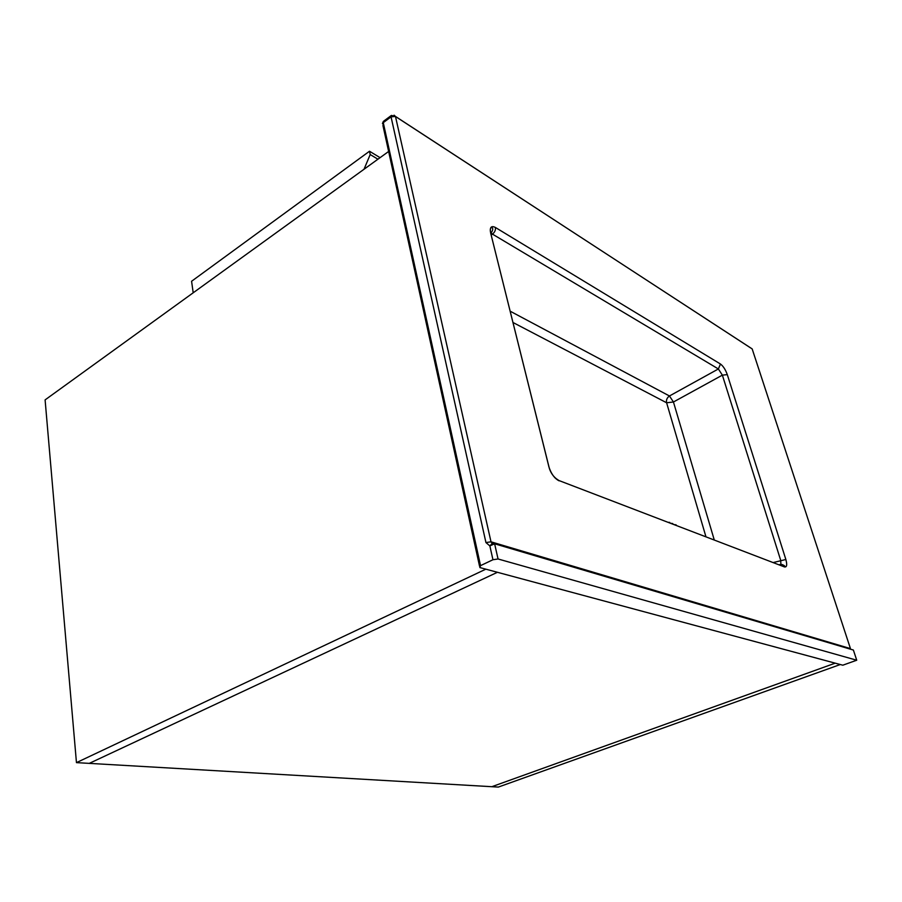 <?xml version="1.0" encoding="UTF-8"?>
<svg xmlns="http://www.w3.org/2000/svg" width="902" height="902" viewBox="0 0 902 902"><rect width="100%" height="100%" fill="white"/><g stroke="black" fill="none" stroke-linecap="round" stroke-linejoin="round"><path stroke-width="1.35" d="M89.287 763.374L497.419 572.296L835.207 663.162L491.827 786.702L89.287 763.374L497.419 572.296L485.828 569.173L76.456 762.63L89.287 763.374M835.207 663.162L491.827 786.702L498.332 787.074L840.292 664.526L835.207 663.162M388.627 151.468L45.1 399.89L76.456 762.63M364.025 169.249L370.203 154.546L369.504 151.243L191.585 281.266L193.197 292.789M370.203 154.546L377.915 159.203M369.504 151.243L380.069 157.647M493.315 542.666L494.589 543.68L853.371 650.049L494.623 543.782L498.051 558.981L492.954 559.736L480.54 565.633L479.841 567.561L842.795 665.202L856.731 660.219L853.563 650.59M498.051 558.981L856.72 660.219L853.382 650.049L852.311 649.677M780.918 564.37L780.67 560.232L722.367 375.142L718.375 368.963L720.461 364.013C723.224 366.099 725.501 369.64 727.294 374.612L722.367 375.142L673.444 401.999L714.249 539.903M510.16 311.19L669.453 395.978L718.375 368.963L491.06 233.28M491.331 235.738L490.699 232.998C489.989 230.089 490.226 228.229 491.398 227.428C493.338 227.947 493.168 229.909 490.902 233.314L490.778 233.347M727.294 374.612L785.856 559.499L773.364 562.51M491.658 234.745L492.774 233.844C494.882 232.051 495.75 229.92 495.356 227.439L720.461 364.013M785.856 559.499C787.311 564.844 786.86 567.324 784.492 566.941L558.902 480.518L554.798 477.677M549.329 468.341L490.643 232.964C489.628 227.293 491.207 225.455 495.356 227.439M784.492 566.941L558.902 480.518C553.67 477.417 550.299 472.682 548.788 466.334L490.643 232.964M492.808 542.801L489.854 545.913L485.941 542.553L391.051 116.865L383.271 122.638L480.54 565.633M492.221 542.756L494.623 543.782L489.854 545.913L492.954 559.736M558.969 480.777C554.38 478.342 550.964 473.516 548.732 466.311M850.451 648.606L752.155 348.894L395.482 116.493L491.004 541.82L850.439 648.594L752.369 349.525M779.858 564.562L779.238 564.753M705.928 536.724L666.612 402.766L512.979 322.488M673.444 401.999L669.453 395.978C667.006 397.726 666.059 399.981 666.612 402.766L673.444 401.999M485.941 542.553L491.004 541.82L491.861 542.88L491.038 541.933M479.56 566.253L382.967 125.637L383.632 121.184L391.152 115.603M394.073 115.185L395.471 116.426L391.412 115.422L391.051 116.865L395.471 116.426L750.475 347.834M672.362 523.893L676.263 525.392M676.59 525.516L675.993 524.795M672.689 523.532L670.772 523.284M780.41 564.629L779.576 564.889M781.91 564.472C784.39 565.453 785.281 566.208 784.593 566.749L784.424 566.738M383.327 121.443L382.448 123.551M675.835 525.223L675.068 524.626M669.724 522.393L668.269 522.326"/></g></svg>
